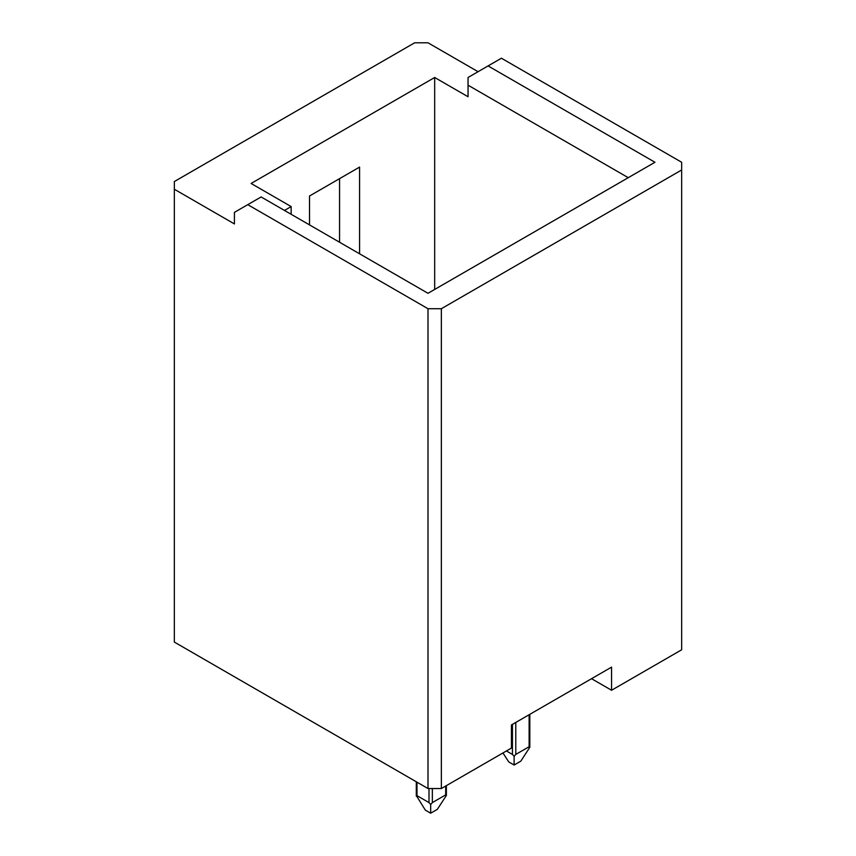 <?xml version="1.0" encoding="UTF-8"?>
<svg xmlns="http://www.w3.org/2000/svg" width="856" height="856" viewBox="0 0 856 856"><rect width="100%" height="100%" fill="white"/><g stroke="black" fill="none" stroke-linecap="round" stroke-linejoin="round"><path stroke-width="1.28" d="M591.539 678.701L611.569 690.257L611.569 667.134L511.439 724.946L511.439 748.069L441.354 788.537L428 788.537L174.346 642.086L174.346 189.251L234.416 223.93L234.416 212.374L247.769 204.659L428 308.716L428 788.537M247.769 204.659L261.123 196.955L428 293.298L654.958 162.266L488.081 65.923L468.05 77.489L468.05 96.749L434.677 77.489L251.108 183.462L291.158 206.585L284.481 210.448M291.158 214.3L291.158 206.585M309.519 224.893L309.519 195.992L359.584 167.091L359.584 253.804M434.677 289.446L434.677 77.489M339.554 242.237L339.554 178.647M174.346 189.251L174.346 181.536L414.646 42.8L428 42.8L478.065 71.701M488.081 65.923L501.423 58.219L681.654 162.266L681.654 649.79L611.569 690.257M681.654 169.98L441.354 308.716L441.354 788.537M441.354 308.716L428 308.716M628.25 177.684L468.05 85.193M506.431 750.958L512.444 754.425L512.444 724.369M416.99 782.17L416.99 795.663L429.006 802.596L429.006 788.537M515.783 722.443L515.783 754.425L514.114 756.33L514.114 765.029L508.774 761.947L502.943 752.97M514.114 756.33L512.444 754.425M529.821 746.603L529.821 747.267L529.126 746.721L529.126 714.728M529.821 714.332L529.821 747.267L520.79 761.177L514.114 765.029M446.383 794.775L446.383 795.438L445.687 794.892L445.687 786.033M446.383 785.626L446.383 795.438L437.341 809.348L430.675 813.2L425.325 810.118L416.294 795.545M416.99 795.663L416.294 796.208L416.294 781.774M432.344 788.537L432.344 802.596L430.675 804.501L430.675 813.2M430.675 804.501L429.006 802.596M515.783 754.425L529.126 746.721M432.344 802.596L445.687 794.892"/></g></svg>
